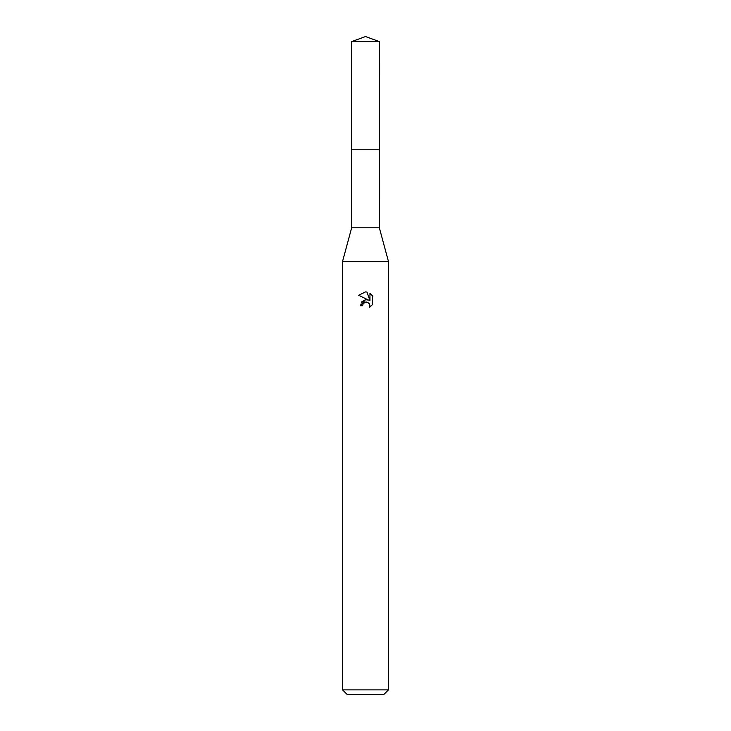 <?xml version="1.0" encoding="UTF-8"?>
<svg xmlns="http://www.w3.org/2000/svg" width="731" height="731" viewBox="0 0 731 731"><rect width="100%" height="100%" fill="white"/><g stroke="black" fill="none" stroke-linecap="round" stroke-linejoin="round"><path stroke-width="0.55" stroke-dasharray="3.65 2.74" d="M379.343 149.782L351.648 149.773L379.362 149.773M379.343 227.798L351.657 227.798M388.453 261.46L342.547 261.46M388.453 689.863L342.547 689.863M383.857 694.45L347.143 694.45M372.317 304.736L372.317 295.68M361.516 301.967L360.219 305.741L362.631 305.741M367.209 299.737L365.518 299.71M358.683 295.26L368.424 300.066M363.024 304.078L364.933 302.314M367.008 302.122L369.329 303.657M369.959 293.286L369.959 300.633L366.98 292.062M379.343 41.594L351.657 41.594"/><path stroke-width="1.1" d="M351.657 41.594L379.343 41.594L365.5 36.55L351.657 41.594L351.638 149.773L379.352 149.773L379.343 227.798L388.453 261.46L388.453 689.863L342.547 689.863L347.143 694.45L383.857 694.45L388.453 689.863M379.343 41.594L379.362 149.773L351.638 149.773L351.657 227.798L379.343 227.798M351.657 227.798L342.547 261.46L388.453 261.46M362.631 305.741L363.024 304.078L362.631 305.741L360.219 305.741L365.5 299.71L368.424 300.066L358.683 295.26L365.5 291.897L366.98 292.062L369.959 300.633L369.959 293.286M369.95 293.295L372.317 295.68L372.317 304.736L369.575 307.358L369.685 304.315L367.702 302.332L365.5 302.141L366.606 302.067M369.329 303.657L369.968 305.722L369.575 307.358L372.317 304.736M368.424 300.066L367.209 299.737M365.518 299.71L361.516 301.967M364.933 302.314L363.024 304.078M372.317 295.68L369.959 293.295M366.98 292.062L365.646 291.907M365.5 291.897L358.683 295.26M342.547 261.46L342.547 689.863"/></g></svg>
